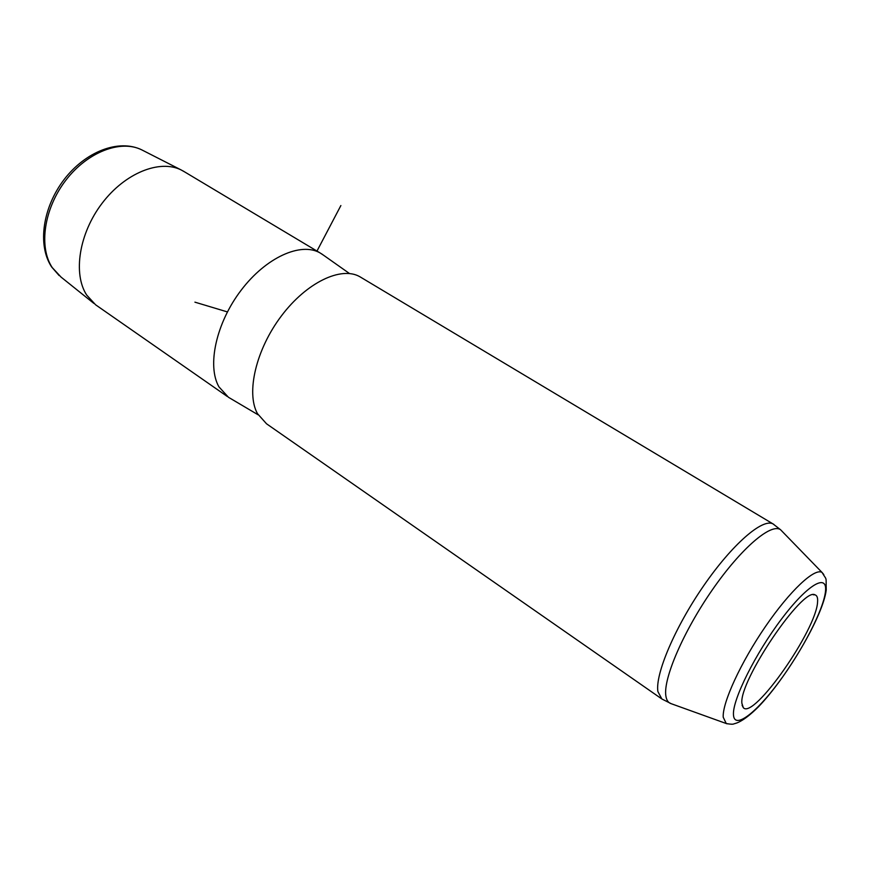 <?xml version="1.0" encoding="UTF-8"?>
<svg xmlns="http://www.w3.org/2000/svg" width="870" height="870" viewBox="0 0 870 870"><rect width="100%" height="100%" fill="white"/><g stroke="black" fill="none" stroke-linecap="round" stroke-linejoin="round"><path stroke-width="1.3" d="M184.614 171.89L181.145 169.944C159.754 159.199 125.062 172.956 102.127 203.243C79.061 233.399 72.819 273.8 86.674 295.05L95.591 304.783L227.233 396.437M258.096 414.794L228.429 397.264L218.968 386.889C206.842 365.889 216.097 322.998 241.131 290.232C266.046 257.324 300.868 241.827 320.029 252.898L323.488 255.182M661.254 698.556L266.514 423.777L257.422 413.587C245.938 392.805 255.997 349.468 281.38 315.962C306.642 282.326 341.257 265.992 359.832 276.714L361.289 277.584M817.572 601.888C816.658 629.434 753.659 719.794 743.339 707.723L741.871 703.243C739.13 680.851 802.629 587.011 814.972 594.83C817.05 595.45 817.92 597.799 817.572 601.888M316.81 251.376L340.877 205.548M227.396 311.917L194.923 302.162M93.873 303.402L61.03 277.073L52.243 267.59C38.519 247.026 43.957 208.669 65.75 180.362C87.413 151.924 120.756 139.32 141.745 149.857L142.898 150.445M733.453 714.52C732.551 699.523 755.541 653.359 781.532 619.027C807.534 584.455 827.598 572.906 825.5 591.285C823.77 609.185 802.444 650.379 779.063 681.862C755.704 713.541 733.954 730.05 733.453 714.52M727.135 723.818L726.243 723.525L723.22 717.228C722.263 702.808 740.805 662.407 765.469 626.498C790.101 590.502 814.907 567.468 822.085 572.493L823.814 574.581M671.281 703.721L661.896 699.001L657.905 691.606C655.023 674.391 674.848 627.466 703.547 585.945C732.181 544.326 762.588 518.063 773.006 523.903L773.898 524.436M359.832 276.714L773.006 523.903L780.586 529.754L822.085 572.493C827.196 581.203 825.902 575.364 826.228 590.056C822.879 616.569 786.621 677.686 758.401 706.853C742.143 723.014 735.183 723.34 734.03 723.829C733.095 724.427 730.495 724.318 726.243 723.525L670.4 703.406C667.921 702.297 666.409 699.752 665.844 695.761C663.147 678.589 683.537 631.196 712.421 589.719C741.251 548.133 771.201 522.718 780.586 529.754L782.434 531.646M59.116 275.529L51.645 266.981M51.384 266.579C37.182 244.557 42.945 207.027 64.282 179.307C85.554 151.674 118.646 138.624 141.745 149.857L181.145 169.944M320.029 252.898L182.961 170.901M349.49 273.528L321.487 253.768M742.077 705.222L743.339 707.723M813.232 594.765L814.972 594.83"/></g></svg>
